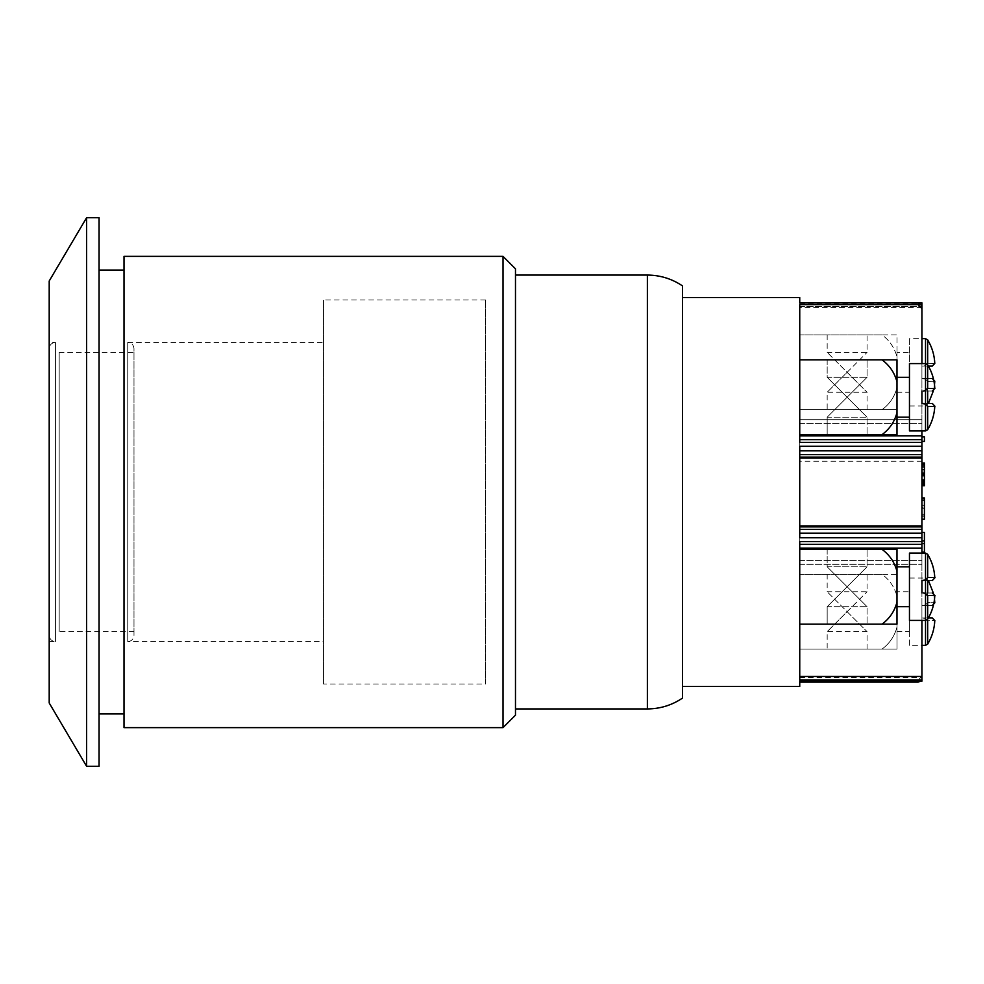 <?xml version="1.0" encoding="UTF-8"?>
<svg xmlns="http://www.w3.org/2000/svg" width="984" height="984" viewBox="0 0 984 984"><rect width="100%" height="100%" fill="white"/><g stroke="black" fill="none" stroke-linecap="round" stroke-linejoin="round"><path stroke-width="0.74" stroke-dasharray="4.92 3.69" d="M49.2 348.619L49.2 635.381L49.2 348.619C49.569 344.843 51.648 342.764 55.436 342.395L55.436 641.605L55.436 342.395L49.2 342.395L49.2 641.605L49.2 342.395M682.552 698.062L682.552 285.938M682.552 492L682.552 297.525L682.552 492M86.604 766.29L86.604 217.71M99.064 217.71L99.064 766.29M99.064 270.083L99.064 713.917L99.064 270.083M49.2 281.006L49.2 702.994M49.2 684.003L49.2 299.997L49.2 684.003M515.481 708.935L515.481 275.065L515.481 708.935M124.009 727.631L124.009 256.369M503.021 727.631L503.021 256.369M515.481 268.829L515.481 715.171M124.009 270.083L124.009 713.917L124.009 270.083M682.552 297.512L682.552 686.488L682.552 297.512M799.746 686.488L799.746 541.581L799.746 544.361L921.922 544.361L921.922 533.144L799.746 533.144L921.922 533.144L799.746 533.144L921.922 533.144L799.746 533.144L799.746 526.907L799.746 533.144L921.922 533.144L921.922 537.768L799.746 537.768L799.746 529.404L799.746 548.1L799.746 304.683M799.746 359.849L882.033 359.849C889.622 365.445 894.604 372.801 896.99 381.903L896.99 359.849L799.746 359.849L799.746 434.645L799.746 359.849L799.746 434.645L799.746 359.849L882.033 359.849C889.622 365.445 894.604 372.801 896.99 381.903L896.99 412.591C894.604 421.693 889.622 429.049 882.033 434.645L896.99 434.645L896.99 359.849L882.033 359.849L896.99 359.849L896.99 412.591C894.604 421.693 889.622 429.049 882.033 434.645C889.622 429.049 894.604 421.693 896.99 412.591M799.746 676.451L921.799 676.451L918.183 680.067L799.746 680.067L799.746 544.361L799.746 681.039M799.746 439.639L921.922 439.639L799.746 439.639L921.922 439.639L799.746 439.639L921.922 439.639L799.746 439.639L921.922 439.639L921.922 442.419L799.746 442.419L799.746 303.933L799.746 457.093L799.746 446.232L921.922 446.232L921.922 450.856L921.922 439.639L921.922 450.856L799.746 450.856L921.922 450.856L921.922 457.093L921.922 450.856L799.746 450.856L921.922 450.856L921.922 457.093L921.922 423.428L921.922 458.089L799.746 458.089L799.746 564.312L799.746 454.35L799.746 458.089L921.922 458.089L921.922 525.911L799.746 525.911L921.922 525.911L921.922 678.259L920.655 681.137M921.922 302.863L799.746 302.961L799.746 306.602L799.746 297.512M799.746 302.961L919.068 302.863M799.746 529.404L799.746 526.907L799.746 529.404L921.922 529.404L921.922 533.144L921.922 529.404L799.746 529.404L921.922 529.404M799.746 334.904L799.746 409.713L799.746 334.904L896.99 334.904L896.99 387.659L896.99 334.904L882.033 334.904C889.622 340.513 894.604 347.869 896.99 356.971C894.604 347.869 889.622 340.513 882.033 334.904L799.746 334.904M799.746 574.287L799.746 649.096L799.746 574.287L896.99 574.287L896.99 627.029L896.99 574.287L882.033 574.287C889.622 579.884 894.604 587.239 896.99 596.341C894.604 587.239 889.622 579.884 882.033 574.287L799.746 574.287M799.746 454.35L799.746 419.688L799.746 454.35L921.922 454.35L799.746 454.35M799.746 549.355L882.033 549.355C889.622 554.951 894.604 562.307 896.99 571.409L896.99 549.355L799.746 549.355L799.746 624.151L799.746 549.355L799.746 624.151L799.746 549.355L882.033 549.355C889.622 554.951 894.604 562.307 896.99 571.409L896.99 602.097C894.604 611.199 889.622 618.555 882.033 624.151L896.99 624.151L896.99 549.355L882.033 549.355L896.99 549.355L896.99 602.097C894.604 611.199 889.622 618.555 882.033 624.151C889.622 618.555 894.604 611.199 896.99 602.097M799.746 544.361L799.746 541.581L921.922 541.581L921.922 544.361L799.746 544.361L921.922 544.361L799.746 544.361L921.922 544.361L799.746 544.361L921.922 544.361L921.922 548.1L921.922 544.361M799.746 526.907L921.922 526.907M799.746 457.093L921.922 457.093M921.922 302.961L921.922 439.639L921.922 338.644L909.462 338.644L909.462 405.974L909.462 338.644M799.746 450.856L921.922 450.856M799.746 564.312L921.922 564.312L799.746 564.312M799.746 525.911L921.922 525.911M921.922 678.259L921.922 681.039M921.799 676.451L921.922 675.43M799.746 533.144L921.922 533.144M921.922 537.768L921.922 541.581M921.922 430.906L921.922 363.588M921.922 305.753L921.922 439.639M921.922 620.412L921.922 553.094M921.922 529.65L921.922 564.312L921.922 529.65L799.746 529.65L921.922 529.65M799.746 458.089L921.922 458.089M921.922 419.688L921.922 423.428L921.922 419.688L799.746 419.688L921.922 419.688M921.922 507.572L921.922 519.208L921.922 507.572L924.419 507.572L924.419 498.015L924.419 519.208L924.419 507.572L924.419 515.85L924.419 507.572L921.922 507.572M921.922 442.419L921.922 446.232M921.922 464.079L921.922 485.727L921.922 464.079L924.419 464.079L924.419 485.727L924.419 464.079L921.922 464.079M921.922 497.941L921.922 519.208L921.922 497.941L924.419 497.941L924.419 519.208L921.922 519.208L924.419 519.208M924.419 462.997L924.419 482.627L924.419 481.963L921.922 481.976L921.922 462.997L921.922 482.627L921.922 481.963L924.419 481.963L924.419 480.77L924.419 485.087M921.922 532.418L924.419 532.418L924.419 540.868L921.922 540.868L921.922 552.098L921.922 532.418L921.922 540.868L924.419 540.868L924.419 552.098L921.922 552.098M921.922 436.847L921.922 441.398L921.922 436.847L924.419 436.847L924.419 441.398L921.922 441.398M921.922 505.296L924.419 505.296L921.922 505.296M921.922 508.285L924.419 508.285M921.922 498.015L924.419 498.015L921.922 498.015M921.922 515.85L924.419 515.85M921.922 466.539L924.419 466.539L921.922 466.539M921.922 472.037L924.419 472.037M921.922 475.653L924.419 475.653M921.922 484.448L924.419 484.448M921.922 481.422L924.419 481.422L921.922 481.422M921.922 482.591L924.419 482.591M921.922 483.267L924.419 483.267M921.922 467.08L924.419 467.08M921.922 500.106L924.419 500.106M921.922 516.256L924.419 516.256M921.922 514.312L924.419 514.312L921.922 514.312M921.922 482.627L924.419 482.627M921.922 476.121L924.419 476.121L921.922 476.121M921.922 473.771L924.419 473.771L921.922 473.771M921.922 466.637L924.419 466.637M921.922 465.457L924.419 465.457M921.922 467.302L924.419 467.302L921.922 467.302M921.922 464.3L924.419 464.3M921.922 483.784L924.419 483.784M921.922 480.77L924.419 480.77L921.922 480.77M921.922 543.648L924.419 543.648M921.922 540.868L924.419 540.868M896.99 377.303L896.99 417.191L896.99 377.303L896.99 417.191L896.99 377.303L909.462 377.303L909.462 417.191L909.462 377.303M847.126 359.849L827.175 359.849L847.126 359.849M799.746 434.645L882.033 434.645M847.126 434.645L827.175 434.645L847.126 434.645M847.126 397.241L867.064 377.303L847.126 397.241L827.175 377.303L867.064 417.191L847.126 397.241L827.175 417.191L867.064 377.303L847.126 397.241L827.175 377.303L867.064 417.191L847.126 397.241L827.175 417.191L847.126 397.241M921.922 391.017L921.922 403.477L921.922 391.017L923.533 391.017C935.735 391.017 935.735 391.017 923.533 391.017L921.922 391.017L921.922 403.477L923.533 403.477C935.735 403.477 935.735 403.477 923.533 403.477L925.526 404.055L925.526 430.906L925.526 404.055L927.666 406.343L927.666 429.701L927.666 406.331C937.617 406.121 937.617 406.121 927.666 406.331C937.617 406.121 937.617 406.121 927.666 406.331C937.617 406.121 937.617 406.121 927.666 406.343L925.526 404.055L923.533 403.477L925.526 404.055L925.526 430.906L909.462 430.906L909.462 363.588L909.462 430.906L909.462 363.588L925.526 363.588L925.526 365.494L923.533 366.073L925.526 365.494L925.526 338.644M923.533 391.017C935.735 391.017 935.735 391.017 923.533 391.017C935.735 391.017 935.735 391.017 923.533 391.017L925.526 390.439L923.533 391.017L925.526 390.439L925.526 363.588L925.526 390.439L925.526 363.588L927.666 364.793L927.666 388.163L925.526 390.439L927.666 388.151C937.617 388.373 937.617 388.373 927.666 388.163L927.666 364.793L927.666 388.163C937.617 388.373 937.617 388.373 927.666 388.151C937.617 388.373 937.617 388.373 927.666 388.163M896.99 566.809L896.99 606.697L896.99 566.809L896.99 606.697L896.99 566.809L909.462 566.809L909.462 606.697L909.462 566.809M847.126 549.355L827.175 549.355L847.126 549.355M799.746 624.151L882.033 624.151M847.126 624.151L827.175 624.151L847.126 624.151M847.126 586.759L867.064 566.809L847.126 586.759L827.175 566.809L867.064 606.697L847.126 586.759L827.175 606.697L867.064 566.809L847.126 586.759L827.175 566.809L867.064 606.697L847.126 586.759L827.175 606.697L847.126 586.759M925.526 645.356L925.526 618.505L927.666 620.781C937.617 620.56 937.617 620.56 927.666 620.781L925.526 618.505L921.922 617.927L921.922 605.455L923.533 605.455L921.922 605.455L921.922 617.927L925.526 618.505L925.526 620.412L909.462 620.412L909.462 553.094L909.462 620.412L909.462 553.094L925.526 553.094L925.526 579.945L923.533 580.523L925.526 579.945L925.526 553.094L925.526 579.945L923.533 580.523C935.735 580.523 935.735 580.523 923.533 580.523L921.922 580.523L921.922 592.983L923.533 592.983C935.735 592.983 935.735 592.983 923.533 592.983L925.526 593.561L921.922 592.983L921.922 580.523L921.922 592.983M927.666 595.837L927.666 619.207L927.666 595.837L927.666 619.207L925.526 620.412L925.526 593.561L925.526 620.412L925.526 593.561L927.666 595.849C937.617 595.627 937.617 595.627 927.666 595.837C937.617 595.627 937.617 595.627 927.666 595.849C937.617 595.627 937.617 595.627 927.666 595.837L925.526 593.561L923.533 592.983C935.735 592.983 935.735 592.983 923.533 592.983C935.735 592.983 935.735 592.983 923.533 592.983M927.666 577.669C937.617 577.879 937.617 577.879 927.666 577.657C937.617 577.879 937.617 577.879 927.666 577.669C937.617 577.879 937.617 577.879 927.666 577.669L925.526 579.945L927.666 577.657L927.666 554.299L927.666 577.669L927.666 554.299C932.02 561.569 934.394 569.428 934.8 577.903L932.303 580.523M896.99 649.096L896.99 627.029L896.99 649.096L882.033 649.096C889.622 643.487 894.604 636.131 896.99 627.029C894.604 636.131 889.622 643.487 882.033 649.096L896.99 649.096M896.99 591.741L896.99 631.642L896.99 591.741L909.462 591.741L909.462 631.642L909.462 591.741M847.126 574.287L827.175 574.287L847.126 574.287M799.746 649.096L882.033 649.096L799.746 649.096M847.126 649.096L827.175 649.096L847.126 649.096M847.126 611.691L867.064 591.741L847.126 611.691L827.175 591.741L867.064 631.642L847.126 611.691L827.175 631.642L847.126 611.691M909.462 645.356L909.462 578.026L909.462 645.356L921.922 645.356M923.533 605.455L925.526 604.877L923.533 605.455C935.735 605.455 935.735 605.455 923.533 605.455C935.735 605.455 935.735 605.455 923.533 605.455M923.533 617.927C935.735 617.927 935.735 617.927 923.533 617.927L928.416 617.927M927.666 580.523L927.666 602.602C937.617 602.811 937.617 602.811 927.666 602.602C937.617 602.811 937.617 602.811 927.666 602.602L925.526 604.877L925.526 580.523M927.666 592.983L927.666 602.602L925.526 604.877L925.526 592.983M896.99 631.642L909.462 631.642M896.99 571.409C894.604 562.307 889.622 554.951 882.033 549.355M921.922 580.523L923.533 580.523C935.735 580.523 935.735 580.523 923.533 580.523C935.735 580.523 935.735 580.523 923.533 580.523M896.99 606.697L909.462 606.697M896.99 409.713L896.99 387.659L896.99 409.713L882.033 409.713C889.622 404.117 894.604 396.761 896.99 387.659C894.604 396.761 889.622 404.117 882.033 409.713L896.99 409.713M896.99 352.358L896.99 392.259L896.99 352.358L909.462 352.358L909.462 392.259L909.462 352.358M847.126 334.904L827.175 334.904L847.126 334.904M799.746 409.713L882.033 409.713L799.746 409.713M847.126 409.713L827.175 409.713L847.126 409.713M847.126 372.309L867.064 352.358L847.126 372.309L827.175 352.358L867.064 392.259L847.126 372.309L827.175 392.259L847.126 372.309M923.533 366.073C935.735 366.073 935.735 366.073 923.533 366.073L921.922 366.073L921.922 378.545L925.526 379.123L921.922 378.545L921.922 366.073L928.416 366.073M909.462 405.974L925.526 405.974L925.526 391.017M927.666 391.017L927.666 381.398C937.617 381.189 937.617 381.189 927.666 381.398C937.617 381.189 937.617 381.189 927.666 381.398L925.526 379.123L927.666 381.398L927.666 403.477M923.533 378.545C935.735 378.545 935.735 378.545 923.533 378.545C935.735 378.545 935.735 378.545 923.533 378.545M927.666 363.219C937.617 363.44 937.617 363.44 927.666 363.219L925.526 365.494L927.666 363.219L927.666 339.849M896.99 392.259L909.462 392.259M896.99 381.903C894.604 372.801 889.622 365.445 882.033 359.849M923.533 403.477C935.735 403.477 935.735 403.477 923.533 403.477C935.735 403.477 935.735 403.477 923.533 403.477L921.922 403.477M896.99 417.191L909.462 417.191M323.49 641.605L323.49 342.395L323.49 641.605L127.748 641.605L127.748 342.395L323.49 342.395M133.984 348.619C133.615 344.843 131.536 342.764 127.748 342.395L127.748 641.605C131.499 641.273 133.578 639.194 133.984 635.381L133.984 348.619L133.984 635.381M323.49 684.003L323.49 299.997L323.49 684.003L485.567 684.003L485.567 299.997L485.567 684.003M133.984 352.358L133.984 631.642L133.984 352.358L59.175 352.358L59.175 631.642L59.175 352.358M647.374 275.065L647.374 708.935M799.746 454.596L921.922 454.596M921.922 307.549L799.746 307.549M799.746 435.9L921.922 435.9M799.746 548.1L921.922 548.1M918.183 682.096L918.183 680.067M799.746 306.602L921.922 306.602L799.746 306.602M799.746 677.398L921.922 677.398M799.746 423.428L921.922 423.428L799.746 423.428M799.746 560.572L921.922 560.572L799.746 560.572M921.922 461.225L799.746 461.225M799.746 303.933L921.922 303.933M921.922 479.897L924.419 479.897M921.922 482.406L924.419 482.406M921.922 479.749L924.419 479.749M921.922 472.185L924.419 472.185M921.922 479.675L924.419 479.675M921.922 473.009L924.419 473.009M921.922 469.934L924.419 469.934M927.666 620.781L927.666 644.151M925.526 403.477L925.526 405.974L928.416 403.477M927.666 406.331L927.666 429.701C932.02 422.431 934.394 414.572 934.8 406.097L932.303 403.477M49.2 641.605L55.436 641.605C51.685 641.273 49.606 639.194 49.2 635.381M827.175 359.849L827.175 377.303L867.064 377.303L867.064 359.849L867.064 377.303L827.175 377.303L827.175 359.849M827.175 417.191L827.175 434.645L827.175 417.191L867.064 417.191L867.064 434.645L867.064 417.191L827.175 417.191M827.175 549.355L827.175 566.809L867.064 566.809L867.064 549.355L867.064 566.809L827.175 566.809L827.175 549.355M827.175 606.697L827.175 624.151L827.175 606.697L867.064 606.697L867.064 624.151L867.064 606.697L827.175 606.697M932.303 592.983L934.8 595.615C934.394 604.078 932.02 611.937 927.666 619.207M827.175 574.287L827.175 591.741L867.064 591.741L867.064 574.287M867.064 649.096L867.064 631.642L827.175 631.642L827.175 649.096M909.462 578.026L925.526 578.026L928.416 580.523M933.435 593.254L934.505 599.219M933.435 605.185L932.303 605.455M827.175 334.904L827.175 352.358L867.064 352.358L867.064 334.904M867.064 409.713L867.064 392.259L827.175 392.259L827.175 409.713M934.505 384.781L933.435 390.746M933.435 378.815L932.303 378.545M927.666 364.793C932.02 372.063 934.394 379.922 934.8 388.397L932.303 391.017M485.567 299.997L323.49 299.997M133.984 631.642L59.175 631.642"/><path stroke-width="1.48" d="M647.374 708.935L647.374 275.065C660.19 275.151 671.912 278.779 682.552 285.938L682.552 698.062C671.912 705.221 660.19 708.849 647.374 708.935L515.481 708.935M86.604 492L86.604 766.29L49.2 702.994L49.2 281.006L86.604 217.71L86.604 492M86.604 766.29L99.064 766.29L99.064 217.71L86.604 217.71M124.009 256.369L124.009 727.631L503.021 727.631L503.021 256.369L124.009 256.369M503.021 727.631L515.481 715.171L515.481 268.829L503.021 256.369M99.064 270.083L124.009 270.083M799.746 450.856L921.922 450.856L921.922 442.419L799.746 442.419L799.746 304.683L918.183 304.683L921.922 308.57L921.922 305.753L918.183 302.961L921.922 302.863L921.922 338.644L925.526 338.644L925.526 390.439L923.533 391.017C935.735 391.017 935.735 391.017 923.533 391.017M799.746 544.361L921.922 544.361L921.922 541.581L799.746 541.581L799.746 680.067L921.922 680.067L921.922 681.137L799.746 681.039L799.746 686.488L682.552 686.488M682.552 297.512L799.746 297.512L799.746 302.961L918.183 302.961L918.183 304.683M919.056 302.863L799.746 302.961M921.922 446.232L799.746 446.232L799.746 537.768L921.922 537.768L921.922 533.144L799.746 533.144M799.746 526.907L921.922 526.907L921.922 450.856M921.922 442.419L921.922 439.639L799.746 439.639M799.746 457.093L921.922 457.093M799.746 458.089L921.922 458.089M799.746 525.911L921.922 525.911M799.746 682.096L918.183 682.096L920.655 681.137M921.922 439.639L921.922 430.906M921.922 363.588L921.922 308.57M921.922 553.094L921.922 544.361M921.922 533.144L921.922 526.907M921.922 680.067L921.922 620.412M921.922 541.581L921.922 537.768M924.419 519.208L921.922 519.208L924.419 519.208L924.419 497.941L921.922 497.941M921.922 485.727L924.419 485.727L924.419 462.997L921.922 462.997M921.922 500.106L924.419 500.106M921.922 473.648L924.419 473.648M921.922 475.014L924.419 475.014M921.922 475.223L924.419 475.223M921.922 483.882L924.419 483.882M921.922 485.087L924.419 485.087M921.922 552.098L924.419 552.098L924.419 532.418L921.922 532.418M921.922 540.868L924.419 540.868M921.922 543.648L924.419 543.648M921.922 441.398L924.419 441.398L924.419 436.847L921.922 436.847M896.99 359.849L896.99 381.903C894.604 372.801 889.622 365.445 882.033 359.849L896.99 359.849M799.746 434.645L882.033 434.645C889.622 429.049 894.604 421.693 896.99 412.591L896.99 381.903M896.99 412.591L896.99 434.645L882.033 434.645M799.746 359.849L882.033 359.849M927.666 388.163L925.526 390.439L927.666 388.151C937.617 388.373 937.617 388.373 927.666 388.163L927.666 364.793L925.526 363.588L909.462 363.588L909.462 430.906L925.526 430.906L927.666 429.701L927.666 406.331C937.617 406.121 937.617 406.121 927.666 406.343L925.526 404.055L925.526 430.906L927.666 429.701C932.02 422.431 934.394 414.572 934.8 406.097L932.303 403.477M923.533 403.477C935.735 403.477 935.735 403.477 923.533 403.477L921.922 403.477L925.526 404.055L927.666 406.331M921.922 403.477L921.922 391.017M927.666 364.793C932.02 372.063 934.394 379.922 934.8 388.397L932.303 391.017M896.99 417.191L909.462 417.191M896.99 549.355L896.99 571.409C894.604 562.307 889.622 554.951 882.033 549.355L896.99 549.355M799.746 624.151L882.033 624.151C889.622 618.555 894.604 611.199 896.99 602.097L896.99 571.409M896.99 602.097L896.99 624.151L882.033 624.151M799.746 549.355L882.033 549.355M923.533 580.523C935.735 580.523 935.735 580.523 923.533 580.523L921.922 580.523L925.526 579.945L927.666 577.669C937.617 577.879 937.617 577.879 927.666 577.657L925.526 579.945L925.526 553.094L909.462 553.094L909.462 620.412L925.526 620.412L925.526 645.356L927.666 644.151L927.666 620.781C937.617 620.56 937.617 620.56 927.666 620.781M923.533 592.983C935.735 592.983 935.735 592.983 923.533 592.983L925.526 593.561L925.526 620.412L927.666 619.207L927.666 595.837L925.526 593.561L927.666 595.849C937.617 595.627 937.617 595.627 927.666 595.837M921.922 592.983L921.922 580.523M896.99 606.697L909.462 606.697M921.922 645.356L925.526 645.356M927.666 644.151C932.02 636.882 934.394 629.01 934.8 620.535L932.303 617.927L928.416 617.927M934.505 599.219L934.8 602.835L933.976 602.7M933.976 381.312L934.8 381.165L934.505 384.781M927.666 363.219C937.617 363.44 937.617 363.44 927.666 363.219L927.666 339.849C932.02 347.118 934.394 354.99 934.8 363.465L932.303 366.073L928.416 366.073M799.746 454.596L921.922 454.596M921.922 435.9L799.746 435.9M799.746 548.1L921.922 548.1M921.922 529.404L799.746 529.404M921.922 676.451L799.746 676.451M921.922 464.952L924.419 464.952M921.922 469.725L924.419 469.725M921.922 479.971L924.419 479.971M927.666 577.669L927.666 554.299C932.02 561.569 934.394 569.428 934.8 577.903L932.303 580.523M925.526 580.523L925.526 592.983M927.666 592.983L927.666 580.523M925.526 391.017L925.526 403.477M927.666 403.477L927.666 391.017M647.374 275.065L515.481 275.065M99.064 713.917L124.009 713.917M799.746 681.137L921.922 681.137M896.99 377.303L909.462 377.303M932.303 592.983L934.8 595.603C934.394 604.078 932.02 611.937 927.666 619.207M925.526 553.094L927.666 554.299L925.526 553.094M896.99 566.809L909.462 566.809M928.416 580.523L933.435 593.254M934.8 602.835L932.303 605.455M933.435 390.746L928.416 403.477M934.8 381.165L932.303 378.545M925.526 338.644L927.666 339.849"/></g></svg>
